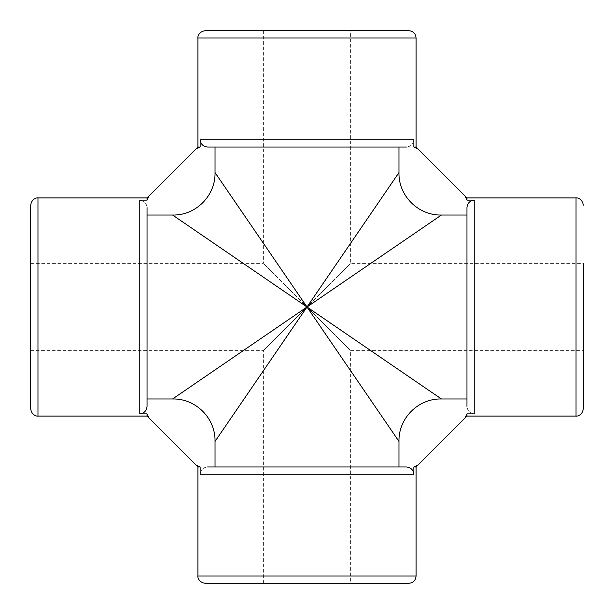<?xml version="1.0" encoding="UTF-8"?>
<svg xmlns="http://www.w3.org/2000/svg" width="614" height="614" viewBox="0 0 614 614"><rect width="100%" height="100%" fill="white"/><g stroke="black" fill="none" stroke-linecap="round" stroke-linejoin="round"><path stroke-width="0.46" stroke-dasharray="3.07 2.3" d="M307 583.3L263.375 583.3L307 583.3M195.851 464.882L197.931 466.962L200.141 466.962L195.851 464.882L147.038 416.069L147.038 413.859L139.769 413.859C144.129 413.329 146.554 410.85 147.038 406.43L147.038 398.97L172.58 398.97C195.689 398.317 215.644 418.264 215.03 441.42L307 307L263.375 350.625L307 307L350.625 350.625L307 307L350.625 263.375L307 307L263.375 263.375L307 307L441.42 215.03C418.311 215.683 398.356 195.736 398.97 172.58L398.97 147.038L215.03 147.038L215.03 172.58C215.683 195.689 195.736 215.644 172.58 215.03L147.038 215.03L147.038 398.97L147.038 207.57C146.554 203.15 144.129 200.671 139.769 200.141C144.129 200.671 146.554 203.15 147.038 207.57M205.206 583.3L408.794 583.3M350.625 30.7L263.375 30.7L350.625 30.7L350.625 263.375L583.3 263.375L583.3 350.625L350.625 350.625L350.625 583.3M205.206 30.7L408.794 30.7M583.3 307L583.3 408.794M30.7 205.206L30.7 408.794M200.141 466.962L200.141 474.231C200.671 469.871 203.15 467.446 207.57 466.962C203.15 467.446 200.671 469.871 200.141 474.231L413.859 474.231C413.329 469.871 410.85 467.446 406.43 466.962L215.03 466.962L398.97 466.962L398.97 441.42C398.317 418.311 418.264 398.356 441.42 398.97L172.58 215.03M466.962 416.069L466.962 413.859L464.882 418.149L418.149 464.882L413.859 466.962L413.859 474.231M413.859 466.962L416.069 466.962L418.149 464.882M466.962 197.931L466.962 200.141L474.231 200.141L474.231 413.859C469.871 413.329 467.446 410.85 466.962 406.43C467.446 410.85 469.871 413.329 474.231 413.859L466.962 413.859M474.231 200.141C469.871 200.671 467.446 203.15 466.962 207.57L466.962 406.43L466.962 215.03L441.42 215.03M464.882 418.149L465.374 417.65M466.962 398.97L441.42 398.97M215.03 441.42L215.03 466.962L398.97 466.962M215.03 466.962L207.57 466.962M398.97 441.42L307 307L398.97 172.58M466.962 207.57L466.962 406.43M139.769 413.859L139.769 200.141L147.038 200.141L147.038 197.931M149.118 418.149L147.038 413.859M147.038 215.03L147.038 398.97M172.58 398.97L307 307L215.03 172.58M147.038 200.141L149.118 195.851L197.931 147.038L200.141 147.038L200.141 139.769C200.671 144.129 203.15 146.554 207.57 147.038L406.43 147.038C410.85 146.554 413.329 144.129 413.859 139.769C413.329 144.129 410.85 146.554 406.43 147.038M200.141 139.769L413.859 139.769L413.859 147.038L416.069 147.038L466.333 197.309M195.851 149.118L200.141 147.038M398.97 147.038L215.03 147.038M413.859 147.038L418.149 149.118M464.882 195.851L466.962 200.141M197.931 576.032L416.069 576.032M576.032 197.931L576.032 416.069M37.968 197.931L37.968 416.069M197.931 37.968L416.069 37.968M30.7 350.625L263.375 350.625L263.375 583.3M263.375 30.7L263.375 263.375L30.7 263.375"/><path stroke-width="0.92" d="M408.794 583.3L205.206 583.3C198.092 582.295 197.593 576.354 197.931 576.032L416.069 576.032C415.632 580.445 413.214 582.87 408.794 583.3M583.3 350.625L583.3 307M416.069 37.968C415.632 33.555 413.214 31.13 408.794 30.7L205.206 30.7C198.092 31.705 197.593 37.646 197.931 37.968L416.069 37.968L416.069 147.038L413.859 147.038L413.859 139.769L200.141 139.769C200.671 144.129 203.15 146.554 207.57 147.038L406.43 147.038L398.97 147.038L398.97 172.58L307 307L441.42 398.97C418.311 398.317 398.356 418.264 398.97 441.42L398.97 466.962M418.149 464.882L416.069 466.962L413.859 466.962L418.149 464.882L466.962 416.069L576.032 416.069C576.354 416.407 582.295 415.908 583.3 408.794L583.3 263.375M30.7 408.794L30.7 205.206C31.705 198.092 37.646 197.593 37.968 197.931L37.968 416.069C37.646 416.407 31.705 415.908 30.7 408.794M416.069 466.962L416.069 576.032M413.859 466.962L413.859 474.231C413.329 469.871 410.85 467.446 406.43 466.962L207.57 466.962M466.962 406.43L466.962 207.57L466.962 215.03L441.42 215.03L307 307L172.58 215.03L147.038 215.03L147.038 207.57L147.038 406.43C146.554 410.85 144.129 413.329 139.769 413.859L147.038 413.859L149.118 418.149L197.931 466.962L200.141 466.962L200.141 474.231L413.859 474.231M466.962 398.97L441.42 398.97M466.962 413.859L466.962 416.069L464.882 418.149L466.962 413.859L474.231 413.859L474.231 200.141L466.962 200.141L466.962 197.931L576.032 197.931C576.354 197.593 582.295 198.092 583.3 205.206M172.58 215.03C195.689 215.683 215.644 195.736 215.03 172.58L398.97 441.42M215.03 441.42C215.683 418.311 195.736 398.356 172.58 398.97L307 307L215.03 441.42L215.03 466.962M172.58 398.97L147.038 398.97M195.851 464.882L200.141 466.962M147.038 413.859L147.038 416.069L37.968 416.069M200.141 139.769L200.141 147.038L195.851 149.118L147.038 197.931L147.038 200.141L139.769 200.141L139.769 413.859M149.118 418.149L147.045 416.069M147.038 215.03L147.038 207.57M215.03 147.038L215.03 172.58M37.968 197.931L147.038 197.931L149.118 195.851L147.038 200.141M200.141 147.038L197.931 147.038L197.931 37.968M195.851 149.118L197.931 147.045M398.97 147.038L406.43 147.038M398.97 172.58C398.317 195.689 418.264 215.644 441.42 215.03M466.962 207.57C467.446 203.15 469.871 200.671 474.231 200.141M466.962 200.141L464.882 195.851L466.333 197.309M413.859 147.038L418.149 149.118L464.882 195.851M418.149 149.118L416.069 147.038M576.032 416.069L576.032 197.931M197.931 466.962L197.931 576.032"/></g></svg>
